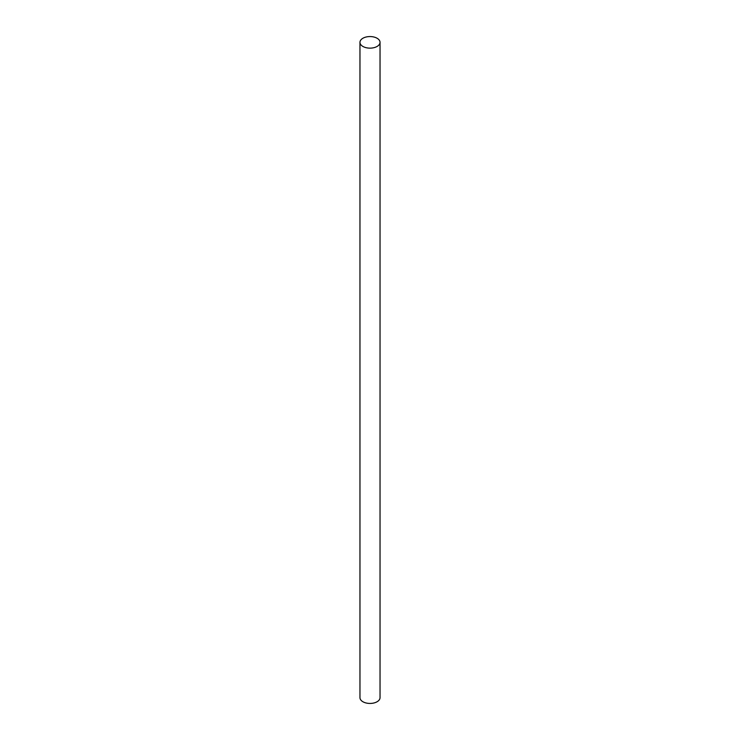 <?xml version="1.0" encoding="UTF-8"?>
<svg xmlns="http://www.w3.org/2000/svg" width="740" height="740" viewBox="0 0 740 740"><rect width="100%" height="100%" fill="white"/><g stroke="black" fill="none" stroke-linecap="round" stroke-linejoin="round"><path stroke-width="1.11" d="M362.905 46.444A10.036 5.79 0 0 0 373.839 47.702A10.036 5.79 0 0 0 380.036 42.347A10.036 5.79 0 0 0 377.095 38.258A10.036 5.79 0 0 0 366.161 37A10.036 5.79 0 0 0 359.964 42.347A10.036 5.79 0 0 0 362.905 46.444M359.964 42.347L359.964 697.654A10.036 5.79 0 0 0 362.905 701.742A10.036 5.79 0 0 0 373.839 703A10.036 5.79 0 0 0 380.036 697.654L380.036 42.347"/></g></svg>
